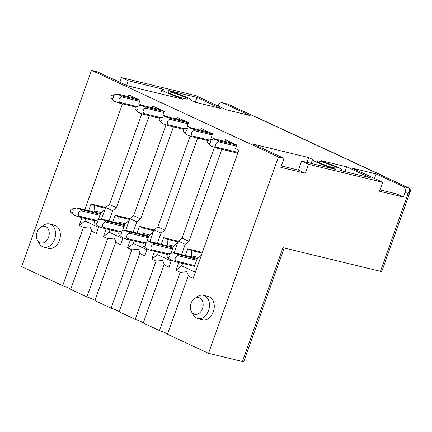 <?xml version="1.0" encoding="UTF-8"?>
<svg xmlns="http://www.w3.org/2000/svg" width="432" height="432" viewBox="0 0 432 432"><rect width="100%" height="100%" fill="white"/><g stroke="black" fill="none" stroke-linecap="round" stroke-linejoin="round"><path stroke-width="0.65" d="M42.628 226.303A8.608 6.242 103.6 0 1 49.243 233.107A8.608 6.242 103.6 0 1 43.065 243A8.608 6.242 103.6 0 1 37.519 240.343A8.608 6.242 103.6 0 1 40.721 227.151A8.608 6.242 103.6 0 1 42.628 226.303M40.721 227.151L43.729 225.164A11.95 8.667 103.6 0 1 46.381 223.987A11.95 8.667 103.6 0 1 49.502 223.965A11.95 8.667 103.6 0 1 55.48 235.532A11.95 8.667 103.6 0 1 46.991 247.18A11.95 8.667 103.6 0 1 43.87 247.196A11.95 8.667 103.6 0 1 39.285 243.486L37.519 240.343M43.87 247.196L48.665 248.362A11.95 8.667 -76.4 0 0 51.786 248.341A11.95 8.667 -76.4 0 0 60.275 236.693A11.95 8.667 -76.4 0 0 54.302 225.131L49.502 223.965M284.234 247.99L243.761 361.654A4.779 0.47 -160.4 0 1 242.433 361.519L208.537 353.3L278.435 156.994L91.503 70.346L97.065 71.696L127.543 85.822L182.741 99.214L178.821 97.394A15.773 1.55 19.6 0 1 162.022 89.791L160.58 93.836M98.798 226.697L96.401 233.437L91.433 231.131L91.654 230.596L90.077 226.886L83.435 227.426L62.689 285.698L21.6 266.652L91.503 70.346M83.435 227.426L79.191 225.461L84.942 221.017L85.806 218.597M122.504 103.831L84.796 209.725M81.967 217.669L79.191 225.461M128.039 96.541L128.633 94.867L140.065 100.17L138.785 103.75L142.144 105.311M152.231 107.757L152.825 106.083L164.257 111.38L162.977 114.966L166.336 116.521M176.423 118.967L177.017 117.299L188.449 122.596L187.169 126.182L190.528 127.737M200.615 130.183L201.209 128.509L212.641 133.807L211.367 137.392L214.72 138.947M224.807 141.399L225.401 139.725L236.833 145.022L235.559 148.608L238.81 150.115L193.169 278.289L188.201 275.989L188.422 275.449L186.845 271.744L180.209 272.284L175.964 270.313L181.71 265.869L182.574 263.455M208.537 353.3L167.454 334.255L188.201 275.989M191.435 311.688L193.201 314.831A11.95 8.667 -76.4 0 0 197.786 318.541L202.581 319.702A11.95 8.667 -76.4 0 0 205.702 319.685A11.95 8.667 -76.4 0 0 214.191 308.038A11.95 8.667 -76.4 0 0 208.219 296.476L203.418 295.31A11.95 8.667 -76.4 0 0 200.297 295.331A11.95 8.667 -76.4 0 0 197.645 296.509L194.638 298.496A8.608 6.242 -76.4 0 0 191.435 311.688A8.608 6.242 -76.4 0 0 196.981 314.345A8.608 6.242 -76.4 0 0 203.159 304.452A8.608 6.242 -76.4 0 0 196.544 297.648A8.608 6.242 -76.4 0 0 194.638 298.496M170.721 92.227A10.519 1.031 19.6 0 0 167.816 92.048A10.519 1.031 19.6 0 0 174.193 95.251A10.519 1.031 19.6 0 0 184.691 98.701A10.519 1.031 19.6 0 0 187.531 99.074A10.519 1.031 19.6 0 0 182.12 96.039A10.519 1.031 19.6 0 0 170.721 92.227M228.285 104.296A1.912 1.301 114.9 0 0 228.145 104.209A1.912 1.301 114.9 0 0 228.134 104.204A1.912 1.301 114.9 0 0 227.966 104.144L222.853 102.908L250.155 115.56L226.233 109.76L195.755 95.634L121.5 77.625L128.293 80.773L126.641 85.406M162.022 89.791A15.773 1.55 19.6 0 1 163.701 89.678L162.254 89.008L128.293 80.773M278.435 156.994L284.002 158.344L253.519 144.218L308.718 157.604L312.638 159.424A15.773 1.55 19.6 0 0 312.509 159.543A15.773 1.55 19.6 0 0 334.157 168.691L335.599 169.36L301.639 161.12L298.447 170.084L281.302 165.926M284.002 158.344L280.811 167.308L305.24 173.232L308.432 164.273L301.639 161.12M308.432 164.273L382.693 182.282L352.21 168.151L376.132 173.956L403.439 186.608A4.779 3.467 -76.4 0 1 405.016 192.564L403.418 197.046L379.501 191.246L382.693 182.282M381.569 175.343A1.912 1.301 114.9 0 0 381.418 175.252A1.912 1.301 114.9 0 0 381.251 175.198L227.966 104.144L222.383 102.74A4.779 3.467 -76.4 0 0 218.079 105.916L218.063 105.97M191.614 100.494A15.773 1.55 19.6 0 0 191.743 100.375A15.773 1.55 19.6 0 0 170.095 91.228L168.653 90.558L196.987 97.432L220.671 108.41L195.534 102.314L191.614 100.494M340.551 170.24A15.773 1.55 19.6 0 0 342.23 170.127A15.773 1.55 19.6 0 0 325.431 162.524L321.511 160.709L346.648 166.806L370.332 177.784L341.998 170.91L340.551 170.24M319.561 161.217A10.519 1.031 19.6 0 0 316.651 161.039A10.519 1.031 19.6 0 0 323.028 164.241A10.519 1.031 19.6 0 0 333.531 167.692A10.519 1.031 19.6 0 0 336.371 168.059A10.519 1.031 19.6 0 0 330.961 165.029A10.519 1.031 19.6 0 0 319.561 161.217M160.542 93.825L162.254 89.008M178.535 98.194L178.821 97.394M119.848 82.258L121.5 77.625M222.853 102.908A4.779 3.467 -76.4 0 0 222.383 102.74M195.286 102.2L196.987 97.432M410.195 191.635C410.821 190.35 410.33 189.108 408.71 187.904L408.553 187.85C410.26 189.167 410.152 190.998 408.213 193.342L410.2 191.63L381.775 271.453A4.779 0.47 -160.4 0 1 380.446 271.323L282.971 247.682L242.433 361.519M171.374 260.339L168.977 267.079L164.009 264.773L143.262 323.044L159.457 330.55A7.646 0.751 -160.4 0 1 167.497 334.13M147.182 249.129L144.785 255.863L139.817 253.562L119.07 311.828L135.265 319.34A7.646 0.751 -160.4 0 1 143.305 322.915M122.99 237.913L120.593 244.652L115.625 242.347L94.878 300.618L111.073 308.124A7.646 0.751 -160.4 0 1 119.113 311.704M91.433 231.131L70.681 289.402L86.881 296.908A7.646 0.751 -160.4 0 1 94.921 300.488M62.689 285.698A7.646 0.751 -160.4 0 1 70.729 289.278M408.71 187.904L381.418 175.252M403.418 197.046L396.625 193.898L379.993 189.864M193.45 266.09L194.405 266.533L197.278 258.466L200.707 254.837L201.458 255.015M185.404 255.506L187.78 248.843L191.327 250.484L191.565 255.82L198.25 257.44M191.565 255.82L191.176 256.91M191.327 250.484L202.138 253.109M187.78 248.843L202.392 252.385M170.921 253.33L173.086 247.255L176.515 243.621L177.266 243.805M176.515 243.621L177.212 243.945M161.212 244.296L163.582 237.627L167.135 239.274L167.373 244.604L174.058 246.224M167.373 244.604L166.984 245.695M167.135 239.274L177.946 241.893M163.582 237.627L178.2 241.175M171.148 260.977L157.518 254.659L158.382 252.239M146.729 242.114L148.894 236.039L152.323 232.411L153.074 232.589M152.323 232.411L153.02 232.729M137.02 233.08L139.39 226.417L142.943 228.058L143.181 233.393L149.866 235.013M143.181 233.393L142.792 234.479M142.943 228.058L153.754 230.683M139.39 226.417L154.008 229.959M146.956 249.761L133.326 243.443L134.19 241.029M122.537 230.904L124.702 224.829L128.131 221.195L128.882 221.378M128.131 221.195L128.828 221.519M112.828 221.87L115.198 215.201L118.751 216.848L118.989 222.178L125.674 223.798M118.989 222.178L118.6 223.268M118.751 216.848L129.562 219.467M115.198 215.201L129.816 218.743M122.764 238.55L109.134 232.232L109.998 229.813M88.636 210.654L91.006 203.985L94.559 205.632L105.365 208.256M94.559 205.632L94.797 210.962L101.482 212.587M94.797 210.962L94.408 212.053M98.345 219.688L100.51 213.613L103.939 209.979L104.69 210.163M103.939 209.979L104.636 210.303M149.256 115.663L116.473 207.722L112.639 210.686L105.656 207.446L101.498 219.121M116.473 207.722L109.49 204.482L105.656 207.446M173.448 126.878L140.665 218.932L136.831 221.897L129.848 218.662L125.69 230.332M140.665 218.932L133.682 215.698L129.848 218.662M115.625 242.347L115.846 241.812L114.269 238.102L107.627 238.642L103.383 236.671L109.134 232.227M197.64 138.094L164.857 230.148L161.023 233.113L154.04 229.873L149.882 241.547M164.857 230.148L157.874 226.908L154.04 229.873M139.817 253.562L140.038 253.022L138.461 249.313L131.819 249.853L127.575 247.887L133.326 243.443M221.832 149.305L189.054 241.358L185.215 244.323L178.232 241.088L174.074 252.763M189.054 241.358L182.066 238.124L178.232 241.088M164.009 264.773L164.23 264.238L162.653 260.528L156.017 261.068L151.767 259.103L157.518 254.653M344.93 171.623L346.648 166.806M374.517 178.492L376.132 173.956M334.049 168.982L334.157 168.691M307.006 162.421L308.718 157.604M256.23 117.104A1.912 1.301 114.9 0 0 256.079 117.013A1.912 1.301 114.9 0 0 255.911 116.959M382.428 175.721A1.912 1.301 114.9 0 0 382.055 175.408A1.912 1.301 114.9 0 0 381.888 175.349M305.24 173.232L298.447 170.084M200.707 254.837L201.404 255.161M195.34 272.192L181.715 265.874M185.215 244.323L181.564 254.578M178.735 262.521L175.964 270.313M214.375 147.388L182.066 238.124M161.023 233.113L157.372 243.362M154.543 251.311L151.767 259.103M190.183 136.177L157.874 226.908M136.831 221.897L133.18 232.151M130.351 240.095L127.575 247.887M165.991 124.961L133.682 215.698M112.639 210.686L108.988 220.936M106.159 228.884L103.383 236.671M141.799 113.751L109.49 204.482M91.006 203.985L105.624 207.533M98.572 227.335L84.942 221.017M86.881 296.908L107.627 238.642M111.073 308.124L131.819 249.853M135.265 319.34L156.017 261.068M159.457 330.55L180.209 272.284M197.786 318.541A11.95 8.667 -76.4 0 0 200.907 318.524A11.95 8.667 -76.4 0 0 209.396 306.877A11.95 8.667 -76.4 0 0 203.418 295.31M196.663 260.194L178.049 255.679C175.392 255.874 174.02 259.702 176.132 261.058L194.751 265.572M197.338 258.401L173.923 252.725C172.908 252.59 173.232 252.86 174.901 253.546L197.03 259.168M178.049 255.679A4.779 3.467 -76.4 0 0 177.73 254.491M169.49 254.173A1.912 1.388 -76.4 0 0 168.491 253.87A1.912 1.388 -76.4 0 0 167.189 255.323A1.912 1.388 -76.4 0 0 167.551 257.283A1.912 1.388 -76.4 0 0 167.643 257.369A1.912 1.388 -76.4 0 0 169.598 256.732A1.912 1.388 -76.4 0 0 169.49 254.173M168.491 253.87L173.923 252.725M170.856 260.026L175.176 261.662L194.476 266.339M175.176 261.662A4.779 3.467 -76.4 0 0 176.132 261.058M218.576 141.847C215.924 142.042 214.564 145.865 216.67 147.22L238 152.393M236.79 145.141L218.263 140.648A4.779 3.467 -76.4 0 1 218.581 141.847L236.423 146.173M210.028 140.335A1.912 1.388 -76.4 0 0 209.029 140.033A1.912 1.388 -76.4 0 0 207.727 141.485A1.912 1.388 -76.4 0 0 208.084 143.446A1.912 1.388 -76.4 0 0 208.181 143.532A1.912 1.388 -76.4 0 0 210.136 142.895A1.912 1.388 -76.4 0 0 210.028 140.335M233.626 143.532L214.461 138.888C213.44 138.753 213.77 139.023 215.438 139.709L218.257 140.648M211.394 146.189L215.714 147.82L237.724 153.16M215.714 147.82A4.779 3.467 -76.4 0 0 216.67 147.22M209.029 140.033L214.456 138.888M172.471 248.983L153.857 244.469C151.2 244.663 149.828 248.486 151.94 249.847L168.512 253.865M173.146 247.19L149.731 241.51C148.716 241.375 149.04 241.65 150.709 242.33L172.838 247.957M153.857 244.469A4.779 3.467 -76.4 0 0 153.538 243.275M145.298 242.962A1.912 1.388 -76.4 0 0 144.299 242.654A1.912 1.388 -76.4 0 0 142.997 244.107A1.912 1.388 -76.4 0 0 143.359 246.073A1.912 1.388 -76.4 0 0 143.451 246.159A1.912 1.388 -76.4 0 0 145.406 245.516A1.912 1.388 -76.4 0 0 145.298 242.962M144.299 242.654L149.731 241.51M146.664 248.81L150.984 250.447L167.605 254.48M150.984 250.447A4.779 3.467 -76.4 0 0 151.94 249.847M194.384 130.631C191.732 130.826 190.372 134.654 192.478 136.004L209.05 140.027M212.598 133.931L194.071 129.438A4.779 3.467 -76.4 0 1 194.389 130.631L212.231 134.962M185.83 129.125A1.912 1.388 -76.4 0 0 184.837 128.817A1.912 1.388 -76.4 0 0 183.535 130.27A1.912 1.388 -76.4 0 0 183.892 132.23A1.912 1.388 -76.4 0 0 183.989 132.316A1.912 1.388 -76.4 0 0 185.944 131.679A1.912 1.388 -76.4 0 0 185.83 129.125M209.428 132.322L190.269 127.672C189.248 127.537 189.578 127.813 191.246 128.493L194.065 129.433M187.202 134.973L191.522 136.609L208.143 140.638M191.522 136.609A4.779 3.467 -76.4 0 0 192.478 136.004M184.837 128.817L190.264 127.672M148.279 237.767L129.665 233.253C127.008 233.447 125.636 237.271 127.748 238.631L144.32 242.649M148.954 235.975L125.539 230.294C124.524 230.159 124.848 230.434 126.517 231.12L148.646 236.741M129.665 233.253A4.779 3.467 -76.4 0 0 129.346 232.06M121.106 231.746A1.912 1.388 -76.4 0 0 120.107 231.444A1.912 1.388 -76.4 0 0 118.805 232.897A1.912 1.388 -76.4 0 0 119.162 234.857A1.912 1.388 -76.4 0 0 119.259 234.943A1.912 1.388 -76.4 0 0 121.214 234.306A1.912 1.388 -76.4 0 0 121.106 231.746M120.107 231.444L125.539 230.294M122.472 237.6L126.792 239.231L143.413 243.265M126.792 239.231A4.779 3.467 -76.4 0 0 127.748 238.631M170.192 119.416C167.535 119.615 166.18 123.439 168.286 124.794L184.858 128.812M188.406 122.715L169.879 118.222A4.779 3.467 -76.4 0 1 170.197 119.421L188.039 123.746M161.638 117.909A1.912 1.388 -76.4 0 0 160.645 117.601A1.912 1.388 -76.4 0 0 159.343 119.059A1.912 1.388 -76.4 0 0 159.7 121.019A1.912 1.388 -76.4 0 0 159.791 121.106A1.912 1.388 -76.4 0 0 161.752 120.463A1.912 1.388 -76.4 0 0 161.638 117.909M185.236 121.106L166.077 116.462C165.056 116.321 165.386 116.597 167.049 117.283L169.873 118.222M163.01 123.763L167.33 125.393L183.951 129.427M167.33 125.393A4.779 3.467 -76.4 0 0 168.286 124.794M160.645 117.601L166.072 116.456M124.087 226.552L105.473 222.037C102.816 222.232 101.444 226.06 103.556 227.416L120.128 231.439M124.762 224.764L101.347 219.083C100.332 218.948 100.656 219.224 102.325 219.904L124.454 225.531M105.473 222.037A4.779 3.467 -76.4 0 0 105.154 220.849M96.914 220.536A1.912 1.388 -76.4 0 0 95.915 220.228A1.912 1.388 -76.4 0 0 94.613 221.681A1.912 1.388 -76.4 0 0 94.97 223.641A1.912 1.388 -76.4 0 0 95.067 223.727A1.912 1.388 -76.4 0 0 97.022 223.09A1.912 1.388 -76.4 0 0 96.914 220.536M95.915 220.228L101.347 219.083M98.28 226.384L102.6 228.02L119.221 232.049M102.6 228.02A4.779 3.467 -76.4 0 0 103.556 227.416M146 108.205C143.343 108.4 141.982 112.223 144.094 113.578L160.666 117.601M164.214 111.505L145.687 107.006A4.779 3.467 -76.4 0 1 146.005 108.205L163.847 112.531M137.446 106.693A1.912 1.388 -76.4 0 0 136.453 106.391A1.912 1.388 -76.4 0 0 135.151 107.843A1.912 1.388 -76.4 0 0 135.508 109.804A1.912 1.388 -76.4 0 0 135.599 109.89A1.912 1.388 -76.4 0 0 137.56 109.253A1.912 1.388 -76.4 0 0 137.446 106.693M161.044 109.895L141.885 105.246C140.864 105.111 141.194 105.386 142.857 106.067L145.681 107.006M138.818 112.547L143.138 114.183L159.759 118.211M143.138 114.183A4.779 3.467 -76.4 0 0 144.094 113.578M136.453 106.391L141.88 105.246M99.895 215.341L81.275 210.827C78.624 211.021 77.252 214.844 79.364 216.205L95.936 220.223M100.57 213.548L77.15 207.868C76.14 207.733 76.464 208.008 78.133 208.694L100.262 214.315M81.275 210.827A4.779 3.467 -76.4 0 0 80.962 209.633M72.722 209.32A1.912 1.388 -76.4 0 0 71.723 209.012A1.912 1.388 -76.4 0 0 70.421 210.47A1.912 1.388 -76.4 0 0 70.778 212.431A1.912 1.388 -76.4 0 0 70.875 212.517A1.912 1.388 -76.4 0 0 72.83 211.874A1.912 1.388 -76.4 0 0 72.722 209.32M71.723 209.012L77.15 207.868M74.088 215.174L78.408 216.805L95.029 220.838M78.408 216.805A4.779 3.467 -76.4 0 0 79.364 216.205M121.808 96.989C119.151 97.189 117.79 101.012 119.896 102.368L136.474 106.385M140.022 100.289L121.495 95.796A4.779 3.467 -76.4 0 1 121.813 96.995L139.655 101.32M113.254 95.483A1.912 1.388 -76.4 0 0 112.261 95.175A1.912 1.388 -76.4 0 0 110.959 96.628A1.912 1.388 -76.4 0 0 111.316 98.593A1.912 1.388 -76.4 0 0 111.407 98.68A1.912 1.388 -76.4 0 0 113.368 98.037A1.912 1.388 -76.4 0 0 113.254 95.483M136.852 98.68L117.693 94.03C116.672 93.895 117.002 94.171 118.665 94.856L121.489 95.796M114.626 101.336L118.946 102.967L135.567 107.001M118.946 102.967A4.779 3.467 -76.4 0 0 119.896 102.368M112.261 95.175L117.688 94.03M381.251 175.198L408.553 187.85L403.439 186.608M380.446 271.323L408.213 193.342L405.016 192.564M341.96 170.894L342.23 170.127M311.126 163.426L312.509 159.543M256.079 117.013L382.055 175.408M228.134 104.204L255.361 116.824M227.475 103.977L228.145 104.209M167.643 257.369L170.91 260.091M208.181 143.532L211.448 146.254M143.451 246.159L146.718 248.881M183.989 132.316L187.256 135.038M119.259 234.943L122.526 237.665M159.791 121.106L163.064 123.827M95.067 223.727L98.334 226.449M135.599 109.89L138.872 112.612M70.875 212.517L74.142 215.239M111.407 98.68L114.68 101.401"/></g></svg>
